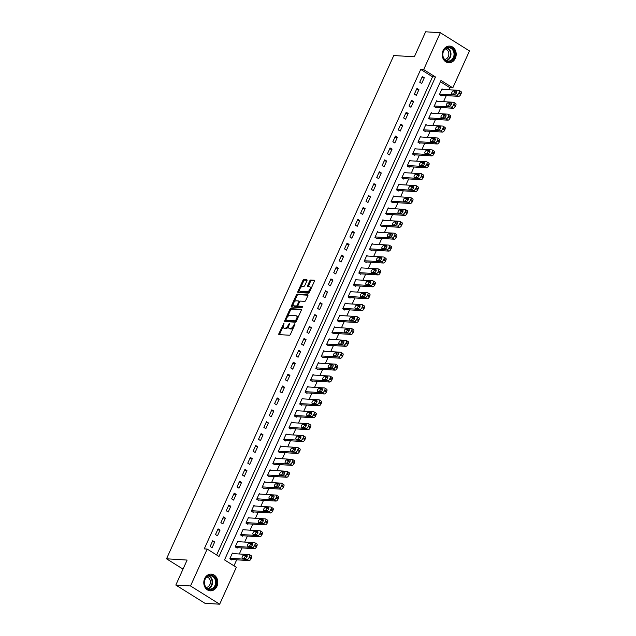 <?xml version="1.0" encoding="UTF-8"?>
<svg xmlns="http://www.w3.org/2000/svg" width="636" height="636" viewBox="0 0 636 636"><rect width="100%" height="100%" fill="white"/><g stroke="black" fill="none" stroke-linecap="round" stroke-linejoin="round"><path stroke-width="0.95" d="M284.069 323.064L278.886 333.63A1.049 0.525 -58 0 0 278.902 334.552A1.049 0.525 -58 0 0 279.037 334.6L289.428 335.236A1.049 0.525 -58 0 0 290.429 334.337L294.913 324.408L294.802 323.724L293.522 325.64A3.371 1.685 -58 0 1 290.326 328.518L289.46 328.462A3.371 1.685 -58 0 1 289.022 328.327A3.371 1.685 -58 0 1 288.967 325.362L289.436 323.398L288.156 325.306A3.371 1.685 -58 0 1 284.96 328.184L284.093 328.136A3.371 1.685 -58 0 1 283.656 328.001A3.371 1.685 -58 0 1 283.6 325.028L284.069 323.064M455.344 58.281A8.371 6.996 -86.5 0 1 448.69 62.789A8.371 6.996 -86.5 0 1 443.061 50.594A8.371 6.996 -86.5 0 1 449.716 46.086A8.371 6.996 -86.5 0 1 455.344 58.281M216.932 586.312A8.371 6.996 -86.5 0 1 210.278 590.82A8.371 6.996 -86.5 0 1 204.649 578.617A8.371 6.996 -86.5 0 1 211.303 574.109A8.371 6.996 -86.5 0 1 216.932 586.312M306.95 280.738A1.049 0.525 -58 0 0 306.926 279.808A1.049 0.525 -58 0 0 306.791 279.768L303.881 279.586A1.049 0.525 -58 0 0 302.879 280.492L297.894 291.519A1.049 0.525 -58 0 0 297.918 292.449A1.049 0.525 -58 0 0 298.053 292.488L308.444 293.124A1.049 0.525 -58 0 0 309.438 292.226L314.423 281.199A1.049 0.525 -58 0 0 314.407 280.269A1.049 0.525 -58 0 0 314.264 280.23L310.742 280.007A1.049 0.525 -58 0 0 309.748 280.913L307.617 285.628A1.049 0.525 -58 0 0 307.633 286.558A1.049 0.525 -58 0 0 307.768 286.598L309.517 286.709A2.814 1.407 -58 0 1 309.883 286.82A2.814 1.407 -58 0 1 309.772 289.634A2.814 1.407 -58 0 1 307.26 291.709L300.415 291.288A2.814 1.407 -58 0 1 300.057 291.177A2.814 1.407 -58 0 1 300.168 288.362A2.814 1.407 -58 0 1 302.68 286.287L303.817 286.359A1.049 0.525 -58 0 0 304.819 285.461L306.95 280.738M219.666 604.2L204.967 603.294L175.822 585.064L187.111 560.062L166.529 558.798L393.764 55.531L414.346 56.795L425.627 31.8L440.327 32.706L469.471 50.936L452.808 87.84L440.994 80.446L224.516 559.911L236.33 567.296L219.666 604.2L190.522 585.963L207.185 549.067L218.999 556.46L435.485 76.996L423.671 69.602L440.327 32.706M175.822 585.064L190.522 585.963M216.645 554.982L432.544 76.813L420.73 69.419L204.243 548.884L207.185 549.067M420.73 69.419L423.671 69.602M290.755 308.659A1.049 0.525 -58 0 0 289.754 309.557L284.769 320.584A1.049 0.525 -58 0 0 284.793 321.514A1.049 0.525 -58 0 0 284.928 321.554L295.319 322.198A1.049 0.525 -58 0 0 296.312 321.299L301.297 310.265A1.049 0.525 -58 0 0 301.281 309.342A1.049 0.525 -58 0 0 301.138 309.295L290.755 308.659L291.542 309.152A1.049 0.525 -58 0 0 290.541 310.05L287.408 316.99M291.336 306.051L296.312 295.025A1.049 0.525 -58 0 1 297.314 294.126L307.705 294.762A1.049 0.525 -58 0 1 307.84 294.802A1.049 0.525 -58 0 1 307.856 295.732L305.725 300.454A1.049 0.525 -58 0 1 304.731 301.353L300.518 301.09A1.049 0.525 -58 0 0 299.516 301.989L298.101 305.121A1.049 0.525 -58 0 0 298.117 306.051A1.049 0.525 -58 0 0 298.26 306.091L302.736 306.393L302.052 307.673L291.487 307.021A1.049 0.525 -58 0 1 291.352 306.981A1.049 0.525 -58 0 1 291.336 306.051L292.123 306.544L293.14 304.302M212.106 547.699L214.682 541.983L212.718 540.751L210.134 546.467L212.106 547.699M217.48 535.79L220.056 530.082L218.092 528.85L215.509 534.558L217.48 535.79M222.854 523.889L225.43 518.173L223.467 516.941L220.883 522.657L222.854 523.889M228.229 511.988L230.804 506.272L228.841 505.04L226.257 510.756L228.229 511.988M233.603 500.087L236.179 494.371L234.215 493.138L231.631 498.855L233.603 500.087M238.977 488.178L241.553 482.47L239.589 481.237L237.005 486.945L238.977 488.178M244.351 476.277L246.935 470.56L244.963 469.328L242.38 475.044L244.351 476.277M249.725 464.375L252.309 458.659L250.338 457.427L247.754 463.143L249.725 464.375M255.1 452.466L257.683 446.758L255.712 445.526L253.128 451.234L255.1 452.466M260.474 440.565L263.058 434.857L261.086 433.625L258.502 439.333L260.474 440.565M265.848 428.664L268.432 422.948L266.46 421.716L263.876 427.432L265.848 428.664M271.222 416.763L273.806 411.047L271.834 409.815L269.259 415.531L271.222 416.763M276.596 404.854L279.18 399.146L277.209 397.913L274.633 403.622L276.596 404.854M281.971 392.953L284.554 387.245L282.583 386.012L280.007 391.72L281.971 392.953M287.345 381.051L289.929 375.335L287.957 374.103L285.381 379.819L287.345 381.051M292.719 369.15L295.303 363.434L293.331 362.202L290.755 367.918L292.719 369.15M298.093 357.241L300.677 351.533L298.705 350.301L296.13 356.009L298.093 357.241M303.467 345.34L306.051 339.624L304.08 338.392L301.504 344.108L303.467 345.34M308.842 333.439L311.425 327.723L309.454 326.491L306.878 332.207L308.842 333.439M314.224 321.538L316.8 315.822L314.828 314.589L312.252 320.305L314.224 321.538M319.598 309.629L322.174 303.921L320.202 302.688L317.626 308.396L319.598 309.629M324.972 297.728L327.548 292.011L325.576 290.779L323.001 296.495L324.972 297.728M330.346 285.826L332.922 280.11L330.951 278.878L328.375 284.594L330.346 285.826M335.721 273.925L338.296 268.209L336.325 266.977L333.749 272.693L335.721 273.925M341.095 262.016L343.671 256.308L341.707 255.076L339.123 260.784L341.095 262.016M346.469 250.115L349.045 244.399L347.081 243.167L344.497 248.883L346.469 250.115M351.843 238.214L354.419 232.498L352.455 231.266L349.872 236.982L351.843 238.214M357.217 226.313L359.793 220.597L357.83 219.364L355.246 225.08L357.217 226.313M362.592 214.404L365.167 208.695L363.204 207.463L360.62 213.171L362.592 214.404M367.966 202.502L370.542 196.786L368.578 195.554L365.994 201.27L367.966 202.502M373.34 190.601L375.916 184.885L373.952 183.653L371.368 189.369L373.34 190.601M378.714 178.7L381.29 172.984L379.326 171.752L376.743 177.468L378.714 178.7M384.088 166.791L386.664 161.083L384.7 159.851L382.117 165.559L384.088 166.791M389.463 154.89L392.046 149.174L390.075 147.942L387.491 153.658L389.463 154.89M394.837 142.989L397.421 137.273L395.449 136.04L392.865 141.756L394.837 142.989M400.211 131.08L402.795 125.371L400.823 124.139L398.239 129.855L400.211 131.08M405.585 119.178L408.169 113.47L406.197 112.238L403.614 117.946L405.585 119.178M410.959 107.277L413.543 101.561L411.572 100.329L408.996 106.045L410.959 107.277M416.334 95.376L418.917 89.66L416.946 88.428L414.37 94.144L416.334 95.376M421.708 83.467L424.292 77.759L422.32 76.527L419.744 82.235L421.708 83.467M233.969 565.825L236.679 559.831M239.319 553.988L242.054 547.922M244.693 542.079L247.428 536.021M250.067 530.178L252.802 524.12M255.441 518.276L258.176 512.218M260.816 506.375L263.55 500.309M266.19 494.466L268.925 488.408M271.564 482.565L274.299 476.507M276.938 470.664L279.673 464.606M282.312 458.763L285.047 452.697M287.687 446.854L290.421 440.796M293.061 434.952L295.796 428.895M298.435 423.051L301.17 416.985M303.809 411.15L306.544 405.084M309.183 399.241L311.918 393.183M314.558 387.34L317.292 381.282M319.932 375.439L322.667 369.373M325.306 363.538L328.049 357.472M330.68 351.629L333.423 345.571M336.054 339.727L338.797 333.669M341.429 327.826L344.171 321.76M346.803 315.925L349.546 309.859M352.177 304.016L354.92 297.958M357.559 292.115L360.294 286.057M362.933 280.214L365.668 274.148M368.308 268.305L371.042 262.247M373.682 256.403L376.417 250.345M379.056 244.502L381.791 238.444M384.43 232.601L387.165 226.535M389.804 220.692L392.539 214.634M395.179 208.791L397.913 202.733M400.553 196.89L403.288 190.832M405.927 184.989L408.662 178.923M411.301 173.079L414.036 167.022M416.675 161.178L419.41 155.12M422.05 149.277L424.784 143.219M427.424 137.376L430.159 131.31M432.798 125.467L435.533 119.409M438.172 113.566L440.907 107.508M443.546 101.665L446.281 95.607M448.921 89.763L449.875 87.657L440.414 81.742M233.269 553.614L232.402 553.074L229.827 558.782L231.798 560.014L232.013 559.545M238.651 541.713L237.777 541.164L235.201 546.88L237.172 548.113L237.387 547.636M244.025 529.804L243.151 529.263L240.575 534.979L242.547 536.212L242.761 535.735M249.399 517.903L248.533 517.362L245.949 523.078L247.921 524.31L248.135 523.833M254.774 506.002L253.907 505.461L251.323 511.169L253.295 512.401L253.51 511.924M260.148 494.1L259.281 493.552L256.698 499.268L258.669 500.5L258.884 500.023M265.522 482.191L264.656 481.651L262.072 487.367L264.043 488.599L264.258 488.122M270.896 470.29L270.03 469.75L267.446 475.466L269.418 476.698L269.632 476.221M276.27 458.389L275.404 457.848L272.82 463.557L274.792 464.789L275.006 464.312M281.645 446.488L280.778 445.939L278.194 451.655L280.166 452.888L280.381 452.411M287.019 434.579L286.152 434.038L283.569 439.754L285.54 440.987L285.755 440.51M292.393 422.678L291.526 422.137L288.943 427.853L290.914 429.085L291.129 428.608M297.767 410.777L296.901 410.236L294.317 415.944L296.289 417.176L296.503 416.699M303.141 398.875L302.275 398.327L299.691 404.043L301.663 405.275L301.877 404.798M308.516 386.966L307.649 386.426L305.065 392.142L307.037 393.374L307.252 392.897M313.89 375.065L313.023 374.525L310.44 380.241L312.411 381.473L312.626 380.996M319.264 363.164L318.398 362.623L315.822 368.331L317.785 369.564L318 369.087M324.638 351.263L323.772 350.714L321.196 356.43L323.16 357.663L323.374 357.186M330.012 339.354L329.146 338.813L326.57 344.529L328.534 345.761L328.748 345.284M335.387 327.453L334.52 326.912L331.944 332.62L333.908 333.852L334.123 333.383M340.761 315.551L339.894 315.011L337.319 320.719L339.282 321.951L339.497 321.474M346.135 303.65L345.269 303.102L342.693 308.818L344.656 310.05L344.871 309.573M351.509 291.741L350.643 291.201L348.067 296.917L350.031 298.149L350.245 297.672M356.883 279.84L356.017 279.299L353.441 285.007L355.405 286.24L355.619 285.771M362.258 267.939L361.391 267.398L358.815 273.106L360.779 274.339L361.002 273.862M367.632 256.038L366.765 255.489L364.19 261.205L366.161 262.437L366.376 261.96M373.006 244.129L372.14 243.588L369.564 249.304L371.535 250.536L371.75 250.059M378.388 232.227L377.514 231.687L374.938 237.395L376.91 238.627L377.124 238.158M383.762 220.326L382.888 219.778L380.312 225.494L382.284 226.726L382.498 226.249M389.137 208.417L388.27 207.877L385.686 213.593L387.658 214.825L387.873 214.348M394.511 196.516L393.644 195.975L391.06 201.691L393.032 202.924L393.247 202.447M399.885 184.615L399.018 184.074L396.435 189.782L398.406 191.015L398.621 190.538M405.259 172.714L404.393 172.165L401.809 177.881L403.781 179.114L403.995 178.637M410.633 160.805L409.767 160.264L407.183 165.98L409.155 167.212L409.369 166.735M416.008 148.904L415.141 148.363L412.557 154.079L414.529 155.311L414.744 154.834M421.382 137.002L420.515 136.462L417.932 142.17L419.903 143.402L420.118 142.925M426.756 125.101L425.889 124.553L423.306 130.269L425.277 131.501L425.492 131.024M432.13 113.192L431.264 112.651L428.68 118.368L430.652 119.6L430.866 119.123M437.504 101.291L436.638 100.75L434.054 106.466L436.026 107.699L436.24 107.222M442.879 89.39L442.012 88.849L439.428 94.557L441.4 95.79L441.615 95.313M166.529 558.798L183.017 569.117M449.875 87.657L452.808 87.84M432.544 76.813L435.485 76.996M214.682 541.983L212.225 541.832M220.056 530.082L217.599 529.931M225.43 518.173L222.974 518.022M230.804 506.272L228.348 506.121M236.179 494.371L233.722 494.22M241.553 482.47L239.096 482.319M246.935 470.56L244.47 470.409M252.309 458.659L249.845 458.508M257.683 446.758L255.227 446.607M263.058 434.857L260.601 434.706M268.432 422.948L265.975 422.797M273.806 411.047L271.349 410.896M279.18 399.146L276.724 398.995M284.554 387.245L282.098 387.093M289.929 375.335L287.472 375.184M295.303 363.434L292.846 363.283M300.677 351.533L298.22 351.382M306.051 339.624L303.595 339.473M311.425 327.723L308.969 327.572M316.8 315.822L314.343 315.671M322.174 303.921L319.717 303.77M327.548 292.011L325.091 291.86M332.922 280.11L330.466 279.959M338.296 268.209L335.84 268.058M343.671 256.308L341.214 256.157M349.045 244.399L346.588 244.248M354.419 232.498L351.962 232.347M359.793 220.597L357.337 220.446M365.167 208.695L362.711 208.544M370.542 196.786L368.085 196.635M375.916 184.885L373.459 184.734M381.29 172.984L378.833 172.833M386.664 161.083L384.208 160.932M392.046 149.174L389.582 149.023M397.421 137.273L394.956 137.122M402.795 125.371L400.338 125.22M408.169 113.47L405.712 113.319M413.543 101.561L411.087 101.41M418.917 89.66L416.461 89.509M424.292 77.759L421.835 77.608M283.656 328.001L284.443 328.494A3.371 1.685 -58 0 0 284.88 328.629L284.093 328.136M288.601 326.467A3.371 1.685 -58 0 1 285.747 328.677L284.88 328.629M289.022 328.327L289.809 328.82A3.371 1.685 -58 0 0 290.247 328.955L289.46 328.462M293.562 327.389A3.371 1.685 -58 0 1 291.113 329.011L290.247 328.955M283.195 326.308L279.673 334.123A1.049 0.525 -58 0 0 279.538 334.623M301.432 309.756L291.542 309.152M285.977 320.154L285.556 321.077A1.049 0.525 -58 0 0 285.421 321.585M286.041 319.606L286.152 320.29L295.271 320.846L296.583 318.867A3.371 1.685 -58 0 0 296.527 315.893A3.371 1.685 -58 0 0 296.09 315.758L289.857 315.377A3.371 1.685 -58 0 0 286.653 318.254L286.041 319.606M286.78 320.679L286.152 320.29M296.344 321.236L286.939 320.783M297.767 318.072A3.371 1.685 -58 0 0 297.314 316.386L296.527 315.893M294.094 302.18L297.099 295.517L296.312 295.025M307.999 295.223L298.101 294.619A1.049 0.525 -58 0 0 297.099 295.517M298.809 306.441A1.049 0.525 -58 0 0 298.912 306.544A1.049 0.525 -58 0 0 299.047 306.584L302.831 306.822M296.145 300.82A2.814 1.407 -58 0 0 293.633 302.903A2.814 1.407 -58 0 0 293.522 305.709A2.814 1.407 -58 0 0 293.888 305.829L296.296 305.972A1.049 0.525 -58 0 0 297.29 305.073L298.705 301.941A1.049 0.525 -58 0 0 298.689 301.011A1.049 0.525 -58 0 0 298.554 300.971L296.145 300.82M293.522 305.709L294.309 306.202A2.814 1.407 -58 0 0 294.675 306.314L293.888 305.829M297.974 305.781A1.049 0.525 -58 0 1 297.084 306.465L294.675 306.314M292.123 306.544A1.049 0.525 -58 0 0 291.988 307.053M300.057 291.177L300.844 291.67A2.814 1.407 -58 0 0 301.21 291.781L300.415 291.288M310.026 290.938A2.814 1.407 -58 0 1 308.047 292.202L301.21 291.781M311.068 288.633A2.814 1.407 -58 0 0 310.67 287.313L309.883 286.82M314.558 280.691L311.537 280.5A1.049 0.525 -58 0 0 310.535 281.406L308.404 286.12A1.049 0.525 -58 0 0 308.269 286.629M299.659 289.857L298.682 292.011A1.049 0.525 -58 0 0 298.546 292.52M307.085 280.23L304.668 280.079A1.049 0.525 -58 0 0 303.666 280.985L300.701 287.552M230.924 559.473L249.066 560.586A2.147 1.073 122 0 0 251.101 558.758L251.53 557.804A2.147 1.073 122 0 0 251.49 555.912A2.147 1.073 122 0 0 251.212 555.824M232.188 553.551L249.24 554.592A2.147 1.073 -58 0 1 249.519 554.679A2.147 1.073 -58 0 1 249.558 556.572L249.129 557.526A2.147 1.073 -58 0 1 247.094 559.354L230.041 558.313M247.15 556.46L245.886 556.381A1.717 0.859 -58 0 0 244.097 558.289M246.736 555.323L243.914 555.149A1.717 0.859 -58 0 0 242.388 556.413A1.717 0.859 -58 0 0 242.316 558.13A1.717 0.859 -58 0 0 242.539 558.193L245.361 558.368A1.717 0.859 -58 0 0 246.895 557.104A1.717 0.859 -58 0 0 246.959 555.387A1.717 0.859 -58 0 0 246.736 555.323L247.118 555.562M236.306 547.572L254.44 548.685A2.147 1.073 122 0 0 256.475 546.857L256.904 545.903A2.147 1.073 122 0 0 256.865 544.011A2.147 1.073 122 0 0 256.586 543.923M237.562 541.641L254.615 542.691A2.147 1.073 -58 0 1 254.893 542.778A2.147 1.073 -58 0 1 254.933 544.67L254.503 545.624A2.147 1.073 -58 0 1 252.468 547.453L235.415 546.404M252.524 544.559L251.26 544.48A1.717 0.859 -58 0 0 249.471 546.388M252.11 543.422L249.288 543.247A1.717 0.859 -58 0 0 247.762 544.511A1.717 0.859 -58 0 0 247.69 546.221A1.717 0.859 -58 0 0 247.913 546.292L250.735 546.467A1.717 0.859 -58 0 0 252.269 545.203A1.717 0.859 -58 0 0 252.333 543.486A1.717 0.859 -58 0 0 252.11 543.422L252.492 543.661M241.68 535.671L259.814 536.784A2.147 1.073 122 0 0 261.849 534.948L262.278 534.002A2.147 1.073 122 0 0 262.239 532.109A2.147 1.073 122 0 0 261.96 532.022M242.936 529.74L259.989 530.79A2.147 1.073 -58 0 1 260.267 530.877A2.147 1.073 -58 0 1 260.307 532.769L259.878 533.715A2.147 1.073 -58 0 1 257.842 535.552L240.79 534.502M257.898 532.65L256.634 532.578A1.717 0.859 -58 0 0 254.845 534.486M257.493 531.513L254.662 531.346A1.717 0.859 -58 0 0 253.136 532.61A1.717 0.859 -58 0 0 253.064 534.32A1.717 0.859 -58 0 0 253.287 534.391L256.109 534.566A1.717 0.859 -58 0 0 257.644 533.302A1.717 0.859 -58 0 0 257.715 531.585A1.717 0.859 -58 0 0 257.493 531.513L257.874 531.752M247.054 523.762L265.188 524.883A2.147 1.073 122 0 0 267.223 523.046L267.653 522.092A2.147 1.073 122 0 0 267.613 520.2A2.147 1.073 122 0 0 267.335 520.121M248.31 517.839L265.371 518.889A2.147 1.073 -58 0 1 265.649 518.968A2.147 1.073 -58 0 1 265.681 520.86L265.252 521.814A2.147 1.073 -58 0 1 263.217 523.651L246.164 522.601M263.272 520.749L262.008 520.669A1.717 0.859 -58 0 0 260.219 522.585M262.867 519.612L260.045 519.437A1.717 0.859 -58 0 0 258.51 520.701A1.717 0.859 -58 0 0 258.439 522.418A1.717 0.859 -58 0 0 258.661 522.49L261.483 522.657A1.717 0.859 -58 0 0 263.018 521.393A1.717 0.859 -58 0 0 263.089 519.684A1.717 0.859 -58 0 0 262.867 519.612L263.248 519.851M252.428 511.861L270.562 512.974A2.147 1.073 122 0 0 272.598 511.145L273.027 510.191A2.147 1.073 122 0 0 272.987 508.299A2.147 1.073 122 0 0 272.709 508.212M253.692 505.938L270.745 506.979A2.147 1.073 -58 0 1 271.023 507.067A2.147 1.073 -58 0 1 271.055 508.959L270.626 509.913A2.147 1.073 -58 0 1 268.591 511.742L251.538 510.692M268.646 508.848L267.382 508.768A1.717 0.859 -58 0 0 265.594 510.676M268.241 507.711L265.419 507.536A1.717 0.859 -58 0 0 263.884 508.8A1.717 0.859 -58 0 0 263.813 510.517A1.717 0.859 -58 0 0 264.035 510.581L266.866 510.756A1.717 0.859 -58 0 0 268.392 509.492A1.717 0.859 -58 0 0 268.464 507.774A1.717 0.859 -58 0 0 268.241 507.711L268.623 507.949M215.493 578.529A7.242 6.05 -86.5 0 1 213.473 588.531A7.242 6.05 -86.5 0 1 205.15 586.336A7.242 6.05 -86.5 0 1 207.169 576.343A7.242 6.05 -86.5 0 1 215.493 578.529M205.237 586.034A6.702 5.605 93.5 0 0 209.618 589.111A6.702 5.605 93.5 0 0 214.817 585.788A6.702 5.605 93.5 0 0 214.817 578.808A6.702 5.605 93.5 0 0 210.436 575.723A6.702 5.605 93.5 0 0 205.237 579.054A6.702 5.605 93.5 0 0 205.237 586.034M206.859 576.971A5.279 4.412 -86.5 0 1 209.785 579.324A5.279 4.412 -86.5 0 1 206.215 587.433M209.387 590.693A8.316 6.948 93.5 0 0 209.808 590.733A8.316 6.948 93.5 0 0 216.256 586.607A8.316 6.948 93.5 0 0 216.256 577.957A8.316 6.948 93.5 0 0 210.834 574.133A8.316 6.948 93.5 0 0 210.405 574.125M443.419 51.087A7.242 6.05 -86.5 0 1 451.64 47.978A7.242 6.05 -86.5 0 1 454.048 57.733A7.242 6.05 -86.5 0 1 445.828 60.841A7.242 6.05 -86.5 0 1 443.419 51.087M453.365 57.471A6.702 5.605 93.5 0 0 448.849 47.7A6.702 5.605 93.5 0 0 443.515 51.309A6.702 5.605 93.5 0 0 448.03 61.088A6.702 5.605 93.5 0 0 453.365 57.471M445.272 48.948A5.279 4.412 -86.5 0 1 448.3 56.572A5.279 4.412 -86.5 0 1 444.628 59.41M447.8 62.67A8.316 6.948 93.5 0 0 448.221 62.71A8.316 6.948 93.5 0 0 454.835 58.226A8.316 6.948 93.5 0 0 449.247 46.11A8.316 6.948 93.5 0 0 448.817 46.102M257.803 499.96L275.937 501.073A2.147 1.073 122 0 0 277.972 499.244L278.401 498.29A2.147 1.073 122 0 0 278.361 496.398A2.147 1.073 122 0 0 278.083 496.311M259.067 494.029L276.119 495.078A2.147 1.073 -58 0 1 276.398 495.166A2.147 1.073 -58 0 1 276.429 497.058L276 498.012A2.147 1.073 -58 0 1 273.965 499.84L256.912 498.791M274.021 496.947L272.757 496.867A1.717 0.859 -58 0 0 270.968 498.775M273.615 495.81L270.793 495.635A1.717 0.859 -58 0 0 269.259 496.899A1.717 0.859 -58 0 0 269.195 498.608A1.717 0.859 -58 0 0 269.418 498.68L272.24 498.855A1.717 0.859 -58 0 0 273.766 497.591A1.717 0.859 -58 0 0 273.838 495.873A1.717 0.859 -58 0 0 273.615 495.81L273.997 496.048M263.177 488.058L281.311 489.171A2.147 1.073 122 0 0 283.346 487.335L283.775 486.389A2.147 1.073 122 0 0 283.736 484.497A2.147 1.073 122 0 0 283.457 484.409M264.441 482.128L281.494 483.177A2.147 1.073 -58 0 1 281.772 483.265A2.147 1.073 -58 0 1 281.804 485.157L281.374 486.103A2.147 1.073 -58 0 1 279.339 487.939L262.286 486.89M279.403 485.037L278.131 484.958A1.717 0.859 -58 0 0 276.342 486.874M278.989 483.901L276.167 483.734A1.717 0.859 -58 0 0 274.633 484.998A1.717 0.859 -58 0 0 274.569 486.707A1.717 0.859 -58 0 0 274.792 486.779L277.614 486.953A1.717 0.859 -58 0 0 279.14 485.689A1.717 0.859 -58 0 0 279.212 483.972A1.717 0.859 -58 0 0 278.989 483.901L279.371 484.139M268.551 476.149L286.685 477.27A2.147 1.073 122 0 0 288.72 475.434L289.149 474.48A2.147 1.073 122 0 0 289.11 472.588A2.147 1.073 122 0 0 288.831 472.508M269.815 470.227L286.868 471.276A2.147 1.073 -58 0 1 287.146 471.356A2.147 1.073 -58 0 1 287.178 473.248L286.749 474.202A2.147 1.073 -58 0 1 284.713 476.038L267.661 474.989M284.777 473.136L283.505 473.057A1.717 0.859 -58 0 0 281.716 474.973M284.364 471.999L281.541 471.825A1.717 0.859 -58 0 0 280.007 473.089A1.717 0.859 -58 0 0 279.943 474.806A1.717 0.859 -58 0 0 280.166 474.877L282.988 475.044A1.717 0.859 -58 0 0 284.515 473.78A1.717 0.859 -58 0 0 284.586 472.071A1.717 0.859 -58 0 0 284.364 471.999L284.745 472.238M273.925 464.248L292.059 465.361A2.147 1.073 122 0 0 294.094 463.533L294.524 462.579A2.147 1.073 122 0 0 294.484 460.687A2.147 1.073 122 0 0 294.206 460.599M275.189 458.325L292.242 459.367A2.147 1.073 -58 0 1 292.52 459.454A2.147 1.073 -58 0 1 292.552 461.346L292.123 462.3A2.147 1.073 -58 0 1 290.088 464.129L273.035 463.08M290.151 461.235L288.879 461.156A1.717 0.859 -58 0 0 287.09 463.064M289.738 460.098L286.916 459.923A1.717 0.859 -58 0 0 285.381 461.187A1.717 0.859 -58 0 0 285.318 462.905A1.717 0.859 -58 0 0 285.54 462.968L288.362 463.143A1.717 0.859 -58 0 0 289.889 461.879A1.717 0.859 -58 0 0 289.96 460.162A1.717 0.859 -58 0 0 289.738 460.098L290.119 460.337M279.299 452.347L297.433 453.46A2.147 1.073 122 0 0 299.469 451.632L299.898 450.678A2.147 1.073 122 0 0 299.858 448.785A2.147 1.073 122 0 0 299.58 448.698M280.563 446.416L297.616 447.466A2.147 1.073 -58 0 1 297.894 447.553A2.147 1.073 -58 0 1 297.934 449.445L297.497 450.399A2.147 1.073 -58 0 1 295.462 452.228L278.409 451.178M295.525 449.334L294.253 449.255A1.717 0.859 -58 0 0 292.473 451.163M295.112 448.197L292.29 448.022A1.717 0.859 -58 0 0 290.755 449.286A1.717 0.859 -58 0 0 290.692 450.996A1.717 0.859 -58 0 0 290.914 451.067L293.737 451.242A1.717 0.859 -58 0 0 295.263 449.978A1.717 0.859 -58 0 0 295.335 448.261A1.717 0.859 -58 0 0 295.112 448.197L295.494 448.436M284.674 440.446L302.808 441.559A2.147 1.073 122 0 0 304.843 439.722L305.272 438.776A2.147 1.073 122 0 0 305.232 436.884A2.147 1.073 122 0 0 304.954 436.797M285.938 434.515L302.99 435.565A2.147 1.073 -58 0 1 303.269 435.652A2.147 1.073 -58 0 1 303.308 437.544L302.871 438.49A2.147 1.073 -58 0 1 300.836 440.327L283.783 439.277M300.9 437.425L299.628 437.345A1.717 0.859 -58 0 0 297.847 439.261M300.486 436.288L297.664 436.113A1.717 0.859 -58 0 0 296.13 437.385A1.717 0.859 -58 0 0 296.066 439.094A1.717 0.859 -58 0 0 296.289 439.166L299.111 439.341A1.717 0.859 -58 0 0 300.637 438.077A1.717 0.859 -58 0 0 300.709 436.36A1.717 0.859 -58 0 0 300.486 436.288L300.868 436.527M290.048 428.537L308.182 429.65A2.147 1.073 122 0 0 310.217 427.821L310.646 426.867A2.147 1.073 122 0 0 310.606 424.975A2.147 1.073 122 0 0 310.328 424.896M291.312 422.614L308.365 423.663A2.147 1.073 -58 0 1 308.643 423.743A2.147 1.073 -58 0 1 308.683 425.635L308.245 426.589A2.147 1.073 -58 0 1 306.21 428.425L289.157 427.376M306.274 425.524L305.002 425.444A1.717 0.859 -58 0 0 303.221 427.36M305.86 424.387L303.038 424.212A1.717 0.859 -58 0 0 301.504 425.476A1.717 0.859 -58 0 0 301.44 427.193A1.717 0.859 -58 0 0 301.663 427.265L304.485 427.432A1.717 0.859 -58 0 0 306.011 426.168A1.717 0.859 -58 0 0 306.083 424.458A1.717 0.859 -58 0 0 305.86 424.387L306.242 424.625M295.422 416.636L313.556 417.749A2.147 1.073 122 0 0 315.591 415.92L316.02 414.966A2.147 1.073 122 0 0 315.989 413.074A2.147 1.073 122 0 0 315.71 412.987M296.686 410.713L313.739 411.754A2.147 1.073 -58 0 1 314.017 411.842A2.147 1.073 -58 0 1 314.057 413.734L313.627 414.688A2.147 1.073 -58 0 1 311.584 416.516L294.532 415.467M311.648 413.623L310.384 413.543A1.717 0.859 -58 0 0 308.595 415.451M311.235 412.486L308.412 412.311A1.717 0.859 -58 0 0 306.878 413.575A1.717 0.859 -58 0 0 306.814 415.292A1.717 0.859 -58 0 0 307.037 415.356L309.859 415.531A1.717 0.859 -58 0 0 311.386 414.267A1.717 0.859 -58 0 0 311.457 412.549A1.717 0.859 -58 0 0 311.235 412.486L311.616 412.724M300.796 404.735L318.93 405.848A2.147 1.073 122 0 0 320.965 404.019L321.395 403.065A2.147 1.073 122 0 0 321.363 401.173A2.147 1.073 122 0 0 321.085 401.085M302.06 398.804L319.113 399.853A2.147 1.073 -58 0 1 319.391 399.941A2.147 1.073 -58 0 1 319.431 401.833L319.002 402.787A2.147 1.073 -58 0 1 316.959 404.615L299.906 403.566M317.022 401.714L315.758 401.642A1.717 0.859 -58 0 0 313.969 403.55M316.609 400.585L313.786 400.41A1.717 0.859 -58 0 0 312.252 401.674A1.717 0.859 -58 0 0 312.189 403.383A1.717 0.859 -58 0 0 312.411 403.455L315.233 403.629A1.717 0.859 -58 0 0 316.76 402.365A1.717 0.859 -58 0 0 316.831 400.648A1.717 0.859 -58 0 0 316.609 400.585L316.99 400.823M306.17 392.833L324.304 393.946A2.147 1.073 122 0 0 326.34 392.11L326.769 391.156A2.147 1.073 122 0 0 326.737 389.272A2.147 1.073 122 0 0 326.459 389.184M307.434 386.903L324.487 387.952A2.147 1.073 -58 0 1 324.765 388.04A2.147 1.073 -58 0 1 324.805 389.924L324.376 390.878A2.147 1.073 -58 0 1 322.341 392.714L305.28 391.665M322.396 389.812L321.132 389.733A1.717 0.859 -58 0 0 319.344 391.649M321.983 388.675L319.161 388.501A1.717 0.859 -58 0 0 317.634 389.773A1.717 0.859 -58 0 0 317.563 391.482A1.717 0.859 -58 0 0 317.785 391.553L320.608 391.728A1.717 0.859 -58 0 0 322.134 390.456A1.717 0.859 -58 0 0 322.206 388.747A1.717 0.859 -58 0 0 321.983 388.675L322.365 388.914M311.545 380.924L329.679 382.037A2.147 1.073 122 0 0 331.714 380.209L332.143 379.255A2.147 1.073 122 0 0 332.111 377.363A2.147 1.073 122 0 0 331.833 377.283M312.809 375.002L329.861 376.051A2.147 1.073 -58 0 1 330.14 376.13A2.147 1.073 -58 0 1 330.179 378.023L329.75 378.976A2.147 1.073 -58 0 1 327.715 380.805L310.662 379.764M327.771 377.911L326.507 377.832A1.717 0.859 -58 0 0 324.718 379.748M327.357 376.774L324.535 376.599A1.717 0.859 -58 0 0 323.009 377.864A1.717 0.859 -58 0 0 322.937 379.581A1.717 0.859 -58 0 0 323.16 379.644L325.982 379.819A1.717 0.859 -58 0 0 327.508 378.555A1.717 0.859 -58 0 0 327.58 376.846A1.717 0.859 -58 0 0 327.357 376.774L327.739 377.013M316.919 369.023L335.053 370.136A2.147 1.073 122 0 0 337.088 368.308L337.517 367.354A2.147 1.073 122 0 0 337.485 365.462A2.147 1.073 122 0 0 337.207 365.374M318.183 363.092L335.236 364.142A2.147 1.073 -58 0 1 335.514 364.229A2.147 1.073 -58 0 1 335.554 366.121L335.124 367.075A2.147 1.073 -58 0 1 333.089 368.904L316.036 367.854M333.145 366.01L331.881 365.931A1.717 0.859 -58 0 0 330.092 367.839M332.731 364.873L329.909 364.698A1.717 0.859 -58 0 0 328.383 365.962A1.717 0.859 -58 0 0 328.311 367.68A1.717 0.859 -58 0 0 328.534 367.743L331.356 367.918A1.717 0.859 -58 0 0 332.882 366.654A1.717 0.859 -58 0 0 332.954 364.937A1.717 0.859 -58 0 0 332.731 364.873L333.113 365.112M322.293 357.122L340.427 358.235A2.147 1.073 122 0 0 342.462 356.399L342.891 355.452A2.147 1.073 122 0 0 342.86 353.56A2.147 1.073 122 0 0 342.581 353.473M323.557 351.191L340.61 352.241A2.147 1.073 -58 0 1 340.888 352.328A2.147 1.073 -58 0 1 340.928 354.22L340.499 355.166A2.147 1.073 -58 0 1 338.463 357.003L321.411 355.953M338.519 354.101L337.255 354.029A1.717 0.859 -58 0 0 335.466 355.937M338.106 352.964L335.283 352.797A1.717 0.859 -58 0 0 333.757 354.061A1.717 0.859 -58 0 0 333.685 355.77A1.717 0.859 -58 0 0 333.908 355.842L336.73 356.017A1.717 0.859 -58 0 0 338.257 354.753A1.717 0.859 -58 0 0 338.328 353.036A1.717 0.859 -58 0 0 338.106 352.964L338.487 353.211M327.667 345.213L345.801 346.334A2.147 1.073 122 0 0 347.836 344.497L348.274 343.543A2.147 1.073 122 0 0 348.234 341.659A2.147 1.073 122 0 0 347.956 341.572M328.931 339.29L345.984 340.34A2.147 1.073 -58 0 1 346.262 340.427A2.147 1.073 -58 0 1 346.302 342.311L345.873 343.265A2.147 1.073 -58 0 1 343.838 345.102L326.785 344.052M343.893 342.2L342.629 342.12A1.717 0.859 -58 0 0 340.84 344.036M343.48 341.063L340.658 340.888A1.717 0.859 -58 0 0 339.131 342.16A1.717 0.859 -58 0 0 339.06 343.869A1.717 0.859 -58 0 0 339.282 343.941L342.104 344.116A1.717 0.859 -58 0 0 343.631 342.844A1.717 0.859 -58 0 0 343.702 341.135A1.717 0.859 -58 0 0 343.48 341.063L343.861 341.301M333.041 333.312L351.175 334.425A2.147 1.073 122 0 0 353.211 332.596L353.648 331.642A2.147 1.073 122 0 0 353.608 329.75A2.147 1.073 122 0 0 353.33 329.671M334.305 327.389L351.358 328.438A2.147 1.073 -58 0 1 351.636 328.518A2.147 1.073 -58 0 1 351.676 330.41L351.247 331.364A2.147 1.073 -58 0 1 349.212 333.192L332.159 332.151M349.267 330.299L348.003 330.219A1.717 0.859 -58 0 0 346.215 332.127M348.854 329.162L346.032 328.987A1.717 0.859 -58 0 0 344.505 330.251A1.717 0.859 -58 0 0 344.434 331.968A1.717 0.859 -58 0 0 344.656 332.032L347.479 332.207A1.717 0.859 -58 0 0 349.005 330.943A1.717 0.859 -58 0 0 349.077 329.233A1.717 0.859 -58 0 0 348.854 329.162L349.236 329.4M338.416 321.411L356.55 322.524A2.147 1.073 122 0 0 358.593 320.695L359.022 319.741A2.147 1.073 122 0 0 358.982 317.849A2.147 1.073 122 0 0 358.704 317.762M339.68 315.48L356.732 316.529A2.147 1.073 -58 0 1 357.011 316.617A2.147 1.073 -58 0 1 357.05 318.509L356.621 319.463A2.147 1.073 -58 0 1 354.586 321.291L337.533 320.242M354.642 318.398L353.377 318.318A1.717 0.859 -58 0 0 351.589 320.226M354.228 317.261L351.406 317.086A1.717 0.859 -58 0 0 349.88 318.35A1.717 0.859 -58 0 0 349.808 320.067A1.717 0.859 -58 0 0 350.031 320.131L352.853 320.305A1.717 0.859 -58 0 0 354.387 319.041A1.717 0.859 -58 0 0 354.451 317.324A1.717 0.859 -58 0 0 354.228 317.261L354.61 317.499M343.79 309.509L361.924 310.622A2.147 1.073 122 0 0 363.967 308.786L364.396 307.84A2.147 1.073 122 0 0 364.356 305.948A2.147 1.073 122 0 0 364.078 305.86M345.054 303.579L362.107 304.628A2.147 1.073 -58 0 1 362.385 304.716A2.147 1.073 -58 0 1 362.425 306.608L361.995 307.554A2.147 1.073 -58 0 1 359.96 309.39L342.907 308.341M360.016 306.488L358.752 306.417A1.717 0.859 -58 0 0 356.963 308.325M359.602 305.352L356.78 305.185A1.717 0.859 -58 0 0 355.254 306.449A1.717 0.859 -58 0 0 355.182 308.158A1.717 0.859 -58 0 0 355.405 308.229L358.227 308.404A1.717 0.859 -58 0 0 359.761 307.14A1.717 0.859 -58 0 0 359.825 305.423A1.717 0.859 -58 0 0 359.602 305.352L359.984 305.59M349.164 297.6L367.298 298.721A2.147 1.073 122 0 0 369.341 296.885L369.77 295.931A2.147 1.073 122 0 0 369.731 294.047A2.147 1.073 122 0 0 369.452 293.959M350.428 291.678L367.481 292.727A2.147 1.073 -58 0 1 367.759 292.814A2.147 1.073 -58 0 1 367.799 294.699L367.37 295.653A2.147 1.073 -58 0 1 365.334 297.489L348.282 296.44M365.39 294.587L364.126 294.508A1.717 0.859 -58 0 0 362.337 296.424M364.977 293.45L362.154 293.276A1.717 0.859 -58 0 0 360.628 294.54A1.717 0.859 -58 0 0 360.556 296.257A1.717 0.859 -58 0 0 360.779 296.328L363.601 296.495A1.717 0.859 -58 0 0 365.136 295.231A1.717 0.859 -58 0 0 365.199 293.522A1.717 0.859 -58 0 0 364.977 293.45L365.358 293.689M354.538 285.699L372.68 286.812A2.147 1.073 122 0 0 374.715 284.984L375.145 284.03A2.147 1.073 122 0 0 375.105 282.138A2.147 1.073 122 0 0 374.827 282.05M355.802 279.776L372.855 280.826A2.147 1.073 -58 0 1 373.133 280.905A2.147 1.073 -58 0 1 373.173 282.797L372.744 283.751A2.147 1.073 -58 0 1 370.709 285.58L353.656 284.538M370.764 282.686L369.5 282.607A1.717 0.859 -58 0 0 367.711 284.515M370.351 281.549L367.529 281.374A1.717 0.859 -58 0 0 366.002 282.638A1.717 0.859 -58 0 0 365.931 284.356A1.717 0.859 -58 0 0 366.153 284.419L368.975 284.594A1.717 0.859 -58 0 0 370.51 283.33A1.717 0.859 -58 0 0 370.573 281.621A1.717 0.859 -58 0 0 370.351 281.549L370.732 281.788M359.912 273.798L378.054 274.911A2.147 1.073 122 0 0 380.09 273.083L380.519 272.129A2.147 1.073 122 0 0 380.479 270.236A2.147 1.073 122 0 0 380.201 270.149M361.176 267.867L378.229 268.917A2.147 1.073 -58 0 1 378.507 269.004A2.147 1.073 -58 0 1 378.547 270.896L378.118 271.85A2.147 1.073 -58 0 1 376.083 273.679L359.03 272.629M376.138 270.785L374.874 270.705A1.717 0.859 -58 0 0 373.086 272.613M375.725 269.648L372.903 269.473A1.717 0.859 -58 0 0 371.376 270.737A1.717 0.859 -58 0 0 371.305 272.454A1.717 0.859 -58 0 0 371.527 272.518L374.35 272.693A1.717 0.859 -58 0 0 375.884 271.429A1.717 0.859 -58 0 0 375.948 269.712A1.717 0.859 -58 0 0 375.725 269.648L376.107 269.887M365.287 261.897L383.429 263.01A2.147 1.073 122 0 0 385.464 261.173L385.893 260.227A2.147 1.073 122 0 0 385.853 258.335A2.147 1.073 122 0 0 385.575 258.248M366.551 255.966L383.603 257.016A2.147 1.073 -58 0 1 383.882 257.103A2.147 1.073 -58 0 1 383.921 258.995L383.492 259.941A2.147 1.073 -58 0 1 381.457 261.778L364.404 260.728M381.513 258.876L380.249 258.804A1.717 0.859 -58 0 0 378.46 260.712M381.099 257.739L378.277 257.572A1.717 0.859 -58 0 0 376.75 258.836A1.717 0.859 -58 0 0 376.679 260.545A1.717 0.859 -58 0 0 376.902 260.617L379.724 260.792A1.717 0.859 -58 0 0 381.258 259.528A1.717 0.859 -58 0 0 381.322 257.811A1.717 0.859 -58 0 0 381.099 257.739L381.481 257.978M370.661 249.988L388.803 251.109A2.147 1.073 122 0 0 390.838 249.272L391.267 248.318A2.147 1.073 122 0 0 391.227 246.426A2.147 1.073 122 0 0 390.949 246.347M371.925 244.065L388.978 245.114A2.147 1.073 -58 0 1 389.256 245.194A2.147 1.073 -58 0 1 389.296 247.086L388.866 248.04A2.147 1.073 -58 0 1 386.831 249.876L369.778 248.827M386.887 246.975L385.623 246.895A1.717 0.859 -58 0 0 383.834 248.811M386.473 245.838L383.651 245.663A1.717 0.859 -58 0 0 382.125 246.927A1.717 0.859 -58 0 0 382.053 248.644A1.717 0.859 -58 0 0 382.276 248.716L385.098 248.883A1.717 0.859 -58 0 0 386.632 247.619A1.717 0.859 -58 0 0 386.696 245.909A1.717 0.859 -58 0 0 386.473 245.838L386.855 246.076M376.043 238.087L394.177 239.2A2.147 1.073 122 0 0 396.212 237.371L396.641 236.417A2.147 1.073 122 0 0 396.602 234.525A2.147 1.073 122 0 0 396.323 234.438M377.299 232.164L394.352 233.205A2.147 1.073 -58 0 1 394.63 233.293A2.147 1.073 -58 0 1 394.67 235.185L394.24 236.139A2.147 1.073 -58 0 1 392.205 237.967L375.153 236.926M392.261 235.074L390.997 234.994A1.717 0.859 -58 0 0 389.208 236.902M391.848 233.937L389.025 233.762A1.717 0.859 -58 0 0 387.499 235.026A1.717 0.859 -58 0 0 387.427 236.743A1.717 0.859 -58 0 0 387.65 236.807L390.472 236.982A1.717 0.859 -58 0 0 392.007 235.718A1.717 0.859 -58 0 0 392.07 234.008A1.717 0.859 -58 0 0 391.848 233.937L392.229 234.175M381.417 226.185L399.551 227.298A2.147 1.073 122 0 0 401.586 225.47L402.016 224.516A2.147 1.073 122 0 0 401.976 222.624A2.147 1.073 122 0 0 401.698 222.536M382.673 220.255L399.726 221.304A2.147 1.073 -58 0 1 400.004 221.392A2.147 1.073 -58 0 1 400.044 223.284L399.615 224.238A2.147 1.073 -58 0 1 397.58 226.066L380.527 225.017M397.635 223.172L396.371 223.093A1.717 0.859 -58 0 0 394.582 225.001M397.23 222.036L394.4 221.861A1.717 0.859 -58 0 0 392.873 223.125A1.717 0.859 -58 0 0 392.802 224.842A1.717 0.859 -58 0 0 393.024 224.905L395.846 225.08A1.717 0.859 -58 0 0 397.381 223.816A1.717 0.859 -58 0 0 397.452 222.099A1.717 0.859 -58 0 0 397.23 222.036L397.603 222.274M386.791 214.284L404.925 215.397A2.147 1.073 122 0 0 406.961 213.561L407.39 212.615A2.147 1.073 122 0 0 407.35 210.723A2.147 1.073 122 0 0 407.072 210.635M388.047 208.354L405.1 209.403A2.147 1.073 -58 0 1 405.386 209.49A2.147 1.073 -58 0 1 405.418 211.383L404.989 212.329A2.147 1.073 -58 0 1 402.954 214.165L385.901 213.116M403.009 211.263L401.745 211.192A1.717 0.859 -58 0 0 399.957 213.1M402.604 210.126L399.782 209.96A1.717 0.859 -58 0 0 398.247 211.224A1.717 0.859 -58 0 0 398.176 212.933A1.717 0.859 -58 0 0 398.398 213.004L401.221 213.179A1.717 0.859 -58 0 0 402.755 211.915A1.717 0.859 -58 0 0 402.827 210.198A1.717 0.859 -58 0 0 402.604 210.126L402.986 210.365M392.166 202.375L410.3 203.496A2.147 1.073 122 0 0 412.335 201.66L412.764 200.706A2.147 1.073 122 0 0 412.724 198.814A2.147 1.073 122 0 0 412.446 198.734M393.422 196.452L410.482 197.502A2.147 1.073 -58 0 1 410.761 197.581A2.147 1.073 -58 0 1 410.792 199.473L410.363 200.427A2.147 1.073 -58 0 1 408.328 202.264L391.275 201.215M408.384 199.362L407.12 199.283A1.717 0.859 -58 0 0 405.331 201.199M407.978 198.225L405.156 198.05A1.717 0.859 -58 0 0 403.622 199.314A1.717 0.859 -58 0 0 403.55 201.032A1.717 0.859 -58 0 0 403.773 201.103L406.603 201.27A1.717 0.859 -58 0 0 408.129 200.006A1.717 0.859 -58 0 0 408.201 198.297A1.717 0.859 -58 0 0 407.978 198.225L408.36 198.464M397.54 190.474L415.674 191.587A2.147 1.073 122 0 0 417.709 189.759L418.138 188.805A2.147 1.073 122 0 0 418.098 186.912A2.147 1.073 122 0 0 417.82 186.825M398.804 184.551L415.857 185.593A2.147 1.073 -58 0 1 416.135 185.68A2.147 1.073 -58 0 1 416.167 187.572L415.737 188.526A2.147 1.073 -58 0 1 413.702 190.355L396.649 189.313M413.758 187.461L412.494 187.381A1.717 0.859 -58 0 0 410.705 189.29M413.352 186.324L410.53 186.149A1.717 0.859 -58 0 0 408.996 187.413A1.717 0.859 -58 0 0 408.932 189.131A1.717 0.859 -58 0 0 409.155 189.194L411.977 189.369A1.717 0.859 -58 0 0 413.503 188.105A1.717 0.859 -58 0 0 413.575 186.388A1.717 0.859 -58 0 0 413.352 186.324L413.734 186.563M402.914 178.573L421.048 179.686A2.147 1.073 122 0 0 423.083 177.857L423.512 176.903A2.147 1.073 122 0 0 423.473 175.011A2.147 1.073 122 0 0 423.194 174.924M404.178 172.642L421.231 173.692A2.147 1.073 -58 0 1 421.509 173.779A2.147 1.073 -58 0 1 421.541 175.671L421.112 176.625A2.147 1.073 -58 0 1 419.076 178.454L402.024 177.404M419.14 175.56L417.868 175.48A1.717 0.859 -58 0 0 416.079 177.388M418.727 174.423L415.904 174.248A1.717 0.859 -58 0 0 414.37 175.512A1.717 0.859 -58 0 0 414.306 177.221A1.717 0.859 -58 0 0 414.529 177.293L417.351 177.468A1.717 0.859 -58 0 0 418.878 176.204A1.717 0.859 -58 0 0 418.949 174.487A1.717 0.859 -58 0 0 418.727 174.423L419.108 174.661M408.288 166.672L426.422 167.785A2.147 1.073 122 0 0 428.457 165.948L428.887 165.002A2.147 1.073 122 0 0 428.847 163.11A2.147 1.073 122 0 0 428.569 163.023M409.552 160.741L426.605 161.79A2.147 1.073 -58 0 1 426.883 161.878A2.147 1.073 -58 0 1 426.915 163.77L426.486 164.716A2.147 1.073 -58 0 1 424.45 166.553L407.398 165.503M424.514 163.651L423.242 163.579A1.717 0.859 -58 0 0 421.453 165.487M424.101 162.514L421.278 162.347A1.717 0.859 -58 0 0 419.744 163.611A1.717 0.859 -58 0 0 419.68 165.32A1.717 0.859 -58 0 0 419.903 165.392L422.725 165.567A1.717 0.859 -58 0 0 424.252 164.303A1.717 0.859 -58 0 0 424.323 162.585A1.717 0.859 -58 0 0 424.101 162.514L424.482 162.752M413.662 154.763L431.796 155.884A2.147 1.073 122 0 0 433.832 154.047L434.261 153.093A2.147 1.073 122 0 0 434.221 151.201A2.147 1.073 122 0 0 433.943 151.122M414.926 148.84L431.979 149.889A2.147 1.073 -58 0 1 432.257 149.969A2.147 1.073 -58 0 1 432.289 151.861L431.86 152.815A2.147 1.073 -58 0 1 429.825 154.651L412.772 153.602M429.888 151.75L428.616 151.67A1.717 0.859 -58 0 0 426.828 153.586M429.475 150.613L426.653 150.438A1.717 0.859 -58 0 0 425.118 151.702A1.717 0.859 -58 0 0 425.055 153.419A1.717 0.859 -58 0 0 425.277 153.491L428.1 153.658A1.717 0.859 -58 0 0 429.626 152.394A1.717 0.859 -58 0 0 429.698 150.684A1.717 0.859 -58 0 0 429.475 150.613L429.857 150.851M419.037 142.862L437.171 143.975A2.147 1.073 122 0 0 439.206 142.146L439.635 141.192A2.147 1.073 122 0 0 439.595 139.3A2.147 1.073 122 0 0 439.317 139.212M420.301 136.939L437.353 137.98A2.147 1.073 -58 0 1 437.632 138.068A2.147 1.073 -58 0 1 437.663 139.96L437.234 140.914A2.147 1.073 -58 0 1 435.199 142.742L418.146 141.693M435.263 139.848L433.99 139.769A1.717 0.859 -58 0 0 432.21 141.677M434.849 138.712L432.027 138.537A1.717 0.859 -58 0 0 430.493 139.801A1.717 0.859 -58 0 0 430.429 141.518A1.717 0.859 -58 0 0 430.652 141.582L433.474 141.756A1.717 0.859 -58 0 0 435 140.492A1.717 0.859 -58 0 0 435.072 138.775A1.717 0.859 -58 0 0 434.849 138.712L435.231 138.95M424.411 130.96L442.545 132.073A2.147 1.073 122 0 0 444.58 130.245L445.009 129.291A2.147 1.073 122 0 0 444.969 127.399A2.147 1.073 122 0 0 444.691 127.311M425.675 125.03L442.728 126.079A2.147 1.073 -58 0 1 443.006 126.166A2.147 1.073 -58 0 1 443.046 128.059L442.608 129.013A2.147 1.073 -58 0 1 440.573 130.841L423.52 129.792M440.637 127.947L439.365 127.868A1.717 0.859 -58 0 0 437.584 129.776M440.223 126.81L437.401 126.636A1.717 0.859 -58 0 0 435.867 127.9A1.717 0.859 -58 0 0 435.803 129.609A1.717 0.859 -58 0 0 436.026 129.68L438.848 129.855A1.717 0.859 -58 0 0 440.374 128.591A1.717 0.859 -58 0 0 440.446 126.874A1.717 0.859 -58 0 0 440.223 126.81L440.605 127.049M429.785 119.059L447.919 120.172A2.147 1.073 122 0 0 449.954 118.336L450.383 117.39A2.147 1.073 122 0 0 450.344 115.498A2.147 1.073 122 0 0 450.065 115.41M431.049 113.129L448.102 114.178A2.147 1.073 -58 0 1 448.38 114.265A2.147 1.073 -58 0 1 448.42 116.157L447.983 117.104A2.147 1.073 -58 0 1 445.947 118.94L428.895 117.891M446.011 116.038L444.739 115.959A1.717 0.859 -58 0 0 442.958 117.875M445.598 114.901L442.775 114.726A1.717 0.859 -58 0 0 441.241 115.998A1.717 0.859 -58 0 0 441.177 117.708A1.717 0.859 -58 0 0 441.4 117.779L444.222 117.954A1.717 0.859 -58 0 0 445.749 116.69A1.717 0.859 -58 0 0 445.82 114.973A1.717 0.859 -58 0 0 445.598 114.901L445.979 115.14M435.159 107.15L453.293 108.271A2.147 1.073 122 0 0 455.328 106.435L455.758 105.481A2.147 1.073 122 0 0 455.726 103.589A2.147 1.073 122 0 0 455.448 103.509M436.423 101.227L453.476 102.277A2.147 1.073 -58 0 1 453.754 102.356A2.147 1.073 -58 0 1 453.794 104.248L453.365 105.202A2.147 1.073 -58 0 1 451.322 107.039L434.269 105.989M451.385 104.137L450.121 104.058A1.717 0.859 -58 0 0 448.332 105.974M450.972 103L448.149 102.825A1.717 0.859 -58 0 0 446.615 104.089A1.717 0.859 -58 0 0 446.552 105.807A1.717 0.859 -58 0 0 446.774 105.878L449.596 106.045A1.717 0.859 -58 0 0 451.123 104.781A1.717 0.859 -58 0 0 451.194 103.072A1.717 0.859 -58 0 0 450.972 103L451.353 103.239M440.533 95.249L458.667 96.362A2.147 1.073 122 0 0 460.703 94.533L461.132 93.579A2.147 1.073 122 0 0 461.1 91.687A2.147 1.073 122 0 0 460.822 91.6M441.797 89.326L458.85 90.368A2.147 1.073 -58 0 1 459.128 90.455A2.147 1.073 -58 0 1 459.168 92.347L458.739 93.301A2.147 1.073 -58 0 1 456.696 95.13L439.643 94.08M456.759 92.236L455.495 92.156A1.717 0.859 -58 0 0 453.707 94.064M456.346 91.099L453.524 90.924A1.717 0.859 -58 0 0 451.989 92.188A1.717 0.859 -58 0 0 451.926 93.905A1.717 0.859 -58 0 0 452.148 93.969L454.971 94.144A1.717 0.859 -58 0 0 456.497 92.88A1.717 0.859 -58 0 0 456.568 91.163A1.717 0.859 -58 0 0 456.346 91.099L456.728 91.338M284.014 324.098L283.37 323.692M294.754 324.757L294.102 324.352M289.388 324.432L288.736 324.026M285.747 328.677L284.96 328.184M288.816 325.719L288.156 325.306M291.113 329.011L290.326 328.518M294.174 326.045L293.522 325.64M279.673 334.123L278.886 333.63M285.556 321.077L284.769 320.584M290.541 310.05L289.754 309.557M296.058 321.339L295.271 320.846M296.622 320.624L295.971 320.218M297.235 319.272L296.583 318.867M298.101 294.619L297.314 294.126M299.047 306.584L298.26 306.091M297.084 306.465L296.296 305.972M297.982 305.503L297.29 305.073M299.357 302.346L298.705 301.941M308.047 292.202L307.26 291.709M308.404 286.12L307.617 285.628M310.535 281.406L309.748 280.913M311.537 280.5L310.742 280.007M298.682 292.011L297.894 291.519M303.666 280.985L302.879 280.492M304.668 280.079L303.881 279.586M247.094 559.354L249.066 560.586M249.129 557.526L251.101 558.758M249.558 556.572L251.53 557.804M245.886 556.381L243.914 555.149M252.468 547.453L254.44 548.685M254.503 545.624L256.475 546.857M254.933 544.67L256.904 545.903M251.26 544.48L249.288 543.247M257.842 535.552L259.814 536.784M259.878 533.715L261.849 534.948M260.307 532.769L262.278 534.002M256.634 532.578L254.662 531.346M263.217 523.651L265.188 524.883M265.252 521.814L267.223 523.046M265.681 520.86L267.653 522.092M262.008 520.669L260.045 519.437M268.591 511.742L270.562 512.974M270.626 509.913L272.598 511.145M271.055 508.959L273.027 510.191M267.382 508.768L265.419 507.536M208.894 575.89A6.702 5.605 -86.5 0 1 211.748 578.617A6.702 5.605 -86.5 0 1 208.099 588.761M207.662 588.554A6.487 5.422 93.5 0 0 211.303 578.712A6.487 5.422 93.5 0 0 208.433 576.033M447.307 47.859A6.702 5.605 -86.5 0 1 450.296 57.28A6.702 5.605 -86.5 0 1 446.512 60.738M446.075 60.531A6.487 5.422 93.5 0 0 449.843 57.168A6.487 5.422 93.5 0 0 446.846 48.01M273.965 499.84L275.937 501.073M276 498.012L277.972 499.244M276.429 497.058L278.401 498.29M272.757 496.867L270.793 495.635M279.339 487.939L281.311 489.171M281.374 486.103L283.346 487.335M281.804 485.157L283.775 486.389M278.131 484.958L276.167 483.734M284.713 476.038L286.685 477.27M286.749 474.202L288.72 475.434M287.178 473.248L289.149 474.48M283.505 473.057L281.541 471.825M290.088 464.129L292.059 465.361M292.123 462.3L294.094 463.533M292.552 461.346L294.524 462.579M288.879 461.156L286.916 459.923M295.462 452.228L297.433 453.46M297.497 450.399L299.469 451.632M297.934 449.445L299.898 450.678M294.253 449.255L292.29 448.022M300.836 440.327L302.808 441.559M302.871 438.49L304.843 439.722M303.308 437.544L305.272 438.776M299.628 437.345L297.664 436.113M306.21 428.425L308.182 429.65M308.245 426.589L310.217 427.821M308.683 425.635L310.646 426.867M305.002 425.444L303.038 424.212M311.584 416.516L313.556 417.749M313.627 414.688L315.591 415.92M314.057 413.734L316.02 414.966M310.384 413.543L308.412 412.311M316.959 404.615L318.93 405.848M319.002 402.787L320.965 404.019M319.431 401.833L321.395 403.065M315.758 401.642L313.786 400.41M322.341 392.714L324.304 393.946M324.376 390.878L326.34 392.11M324.805 389.924L326.769 391.156M321.132 389.733L319.161 388.501M327.715 380.805L329.679 382.037M329.75 378.976L331.714 380.209M330.179 378.023L332.143 379.255M326.507 377.832L324.535 376.599M333.089 368.904L335.053 370.136M335.124 367.075L337.088 368.308M335.554 366.121L337.517 367.354M331.881 365.931L329.909 364.698M338.463 357.003L340.427 358.235M340.499 355.166L342.462 356.399M340.928 354.22L342.891 355.452M337.255 354.029L335.283 352.797M343.838 345.102L345.801 346.334M345.873 343.265L347.836 344.497M346.302 342.311L348.274 343.543M342.629 342.12L340.658 340.888M349.212 333.192L351.175 334.425M351.247 331.364L353.211 332.596M351.676 330.41L353.648 331.642M348.003 330.219L346.032 328.987M354.586 321.291L356.55 322.524M356.621 319.463L358.593 320.695M357.05 318.509L359.022 319.741M353.377 318.318L351.406 317.086M359.96 309.39L361.924 310.622M361.995 307.554L363.967 308.786M362.425 306.608L364.396 307.84M358.752 306.417L356.78 305.185M365.334 297.489L367.298 298.721M367.37 295.653L369.341 296.885M367.799 294.699L369.77 295.931M364.126 294.508L362.154 293.276M370.709 285.58L372.68 286.812M372.744 283.751L374.715 284.984M373.173 282.797L375.145 284.03M369.5 282.607L367.529 281.374M376.083 273.679L378.054 274.911M378.118 271.85L380.09 273.083M378.547 270.896L380.519 272.129M374.874 270.705L372.903 269.473M381.457 261.778L383.429 263.01M383.492 259.941L385.464 261.173M383.921 258.995L385.893 260.227M380.249 258.804L378.277 257.572M386.831 249.876L388.803 251.109M388.866 248.04L390.838 249.272M389.296 247.086L391.267 248.318M385.623 246.895L383.651 245.663M392.205 237.967L394.177 239.2M394.24 236.139L396.212 237.371M394.67 235.185L396.641 236.417M390.997 234.994L389.025 233.762M397.58 226.066L399.551 227.298M399.615 224.238L401.586 225.47M400.044 223.284L402.016 224.516M396.371 223.093L394.4 221.861M402.954 214.165L404.925 215.397M404.989 212.329L406.961 213.561M405.418 211.383L407.39 212.615M401.745 211.192L399.782 209.96M408.328 202.264L410.3 203.496M410.363 200.427L412.335 201.66M410.792 199.473L412.764 200.706M407.12 199.283L405.156 198.05M413.702 190.355L415.674 191.587M415.737 188.526L417.709 189.759M416.167 187.572L418.138 188.805M412.494 187.381L410.53 186.149M419.076 178.454L421.048 179.686M421.112 176.625L423.083 177.857M421.541 175.671L423.512 176.903M417.868 175.48L415.904 174.248M424.45 166.553L426.422 167.785M426.486 164.716L428.457 165.948M426.915 163.77L428.887 165.002M423.242 163.579L421.278 162.347M429.825 154.651L431.796 155.884M431.86 152.815L433.832 154.047M432.289 151.861L434.261 153.093M428.616 151.67L426.653 150.438M435.199 142.742L437.171 143.975M437.234 140.914L439.206 142.146M437.663 139.96L439.635 141.192M433.99 139.769L432.027 138.537M440.573 130.841L442.545 132.073M442.608 129.013L444.58 130.245M443.046 128.059L445.009 129.291M439.365 127.868L437.401 126.636M445.947 118.94L447.919 120.172M447.983 117.104L449.954 118.336M448.42 116.157L450.383 117.39M444.739 115.959L442.775 114.726M451.322 107.039L453.293 108.271M453.365 105.202L455.328 106.435M453.794 104.248L455.758 105.481M450.121 104.058L448.149 102.825M456.696 95.13L458.667 96.362M458.739 93.301L460.703 94.533M459.168 92.347L461.132 93.579M455.495 92.156L453.524 90.924M286.844 320.751L286.057 320.258M298.912 306.544L298.117 306.051M299.476 301.504L298.689 301.011M249.519 554.679L251.49 555.912M254.893 542.778L256.865 544.011M260.267 530.877L262.239 532.109M265.649 518.968L267.613 520.2M271.023 507.067L272.987 508.299M276.398 495.166L278.361 496.398M281.772 483.265L283.736 484.497M287.146 471.356L289.11 472.588M292.52 459.454L294.484 460.687M297.894 447.553L299.858 448.785M303.269 435.652L305.232 436.884M308.643 423.743L310.606 424.975M314.017 411.842L315.989 413.074M319.391 399.941L321.363 401.173M324.765 388.04L326.737 389.272M330.14 376.13L332.111 377.363M335.514 364.229L337.485 365.462M340.888 352.328L342.86 353.56M346.262 340.427L348.234 341.659M351.636 328.518L353.608 329.75M357.011 316.617L358.982 317.849M362.385 304.716L364.356 305.948M367.759 292.814L369.731 294.047M373.133 280.905L375.105 282.138M378.507 269.004L380.479 270.236M383.882 257.103L385.853 258.335M389.256 245.194L391.227 246.426M394.63 233.293L396.602 234.525M400.004 221.392L401.976 222.624M405.386 209.49L407.35 210.723M410.761 197.581L412.724 198.814M416.135 185.68L418.098 186.912M421.509 173.779L423.473 175.011M426.883 161.878L428.847 163.11M432.257 149.969L434.221 151.201M437.632 138.068L439.595 139.3M443.006 126.166L444.969 127.399M448.38 114.265L450.344 115.498M453.754 102.356L455.726 103.589M459.128 90.455L461.1 91.687"/></g></svg>
